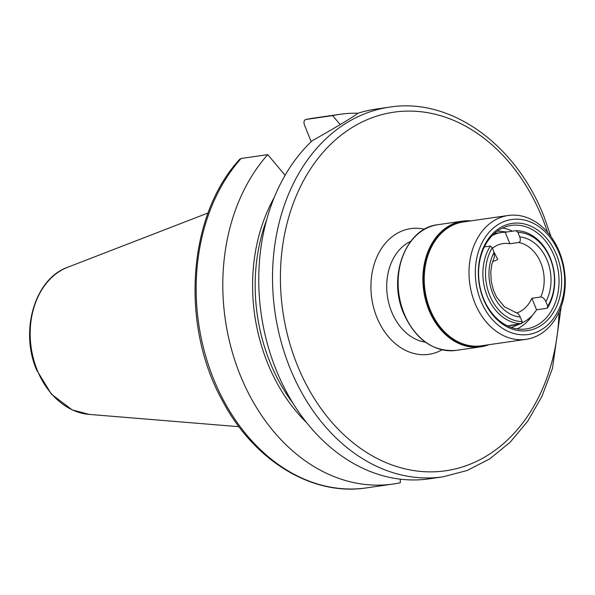 <?xml version="1.0" encoding="UTF-8"?>
<svg xmlns="http://www.w3.org/2000/svg" width="595" height="595" viewBox="0 0 595 595"><rect width="100%" height="100%" fill="white"/><g stroke="black" fill="none" stroke-linecap="round" stroke-linejoin="round"><path stroke-width="0.89" d="M559.426 251.975A62.564 47.786 -98.2 0 1 526.077 339.336A62.564 47.786 -98.2 0 1 474.832 302.848A62.564 47.786 -98.2 0 1 508.182 215.487A62.564 47.786 -98.2 0 1 559.426 251.975M559.263 253.388A58.087 44.365 -98.2 0 1 541.324 329.794A58.087 44.365 -98.2 0 1 480.73 300.616A58.087 44.365 -98.2 0 1 498.662 224.203A58.087 44.365 -98.2 0 1 559.263 253.388M556.615 254.98A54.16 41.367 -98.2 0 1 539.888 326.231A54.16 41.367 -98.2 0 1 483.378 299.017A54.16 41.367 -98.2 0 1 500.105 227.766A54.16 41.367 -98.2 0 1 556.615 254.98M554.153 255.91A52.293 39.939 -98.2 0 1 526.278 328.931A52.293 39.939 -98.2 0 1 483.452 298.43A52.293 39.939 -98.2 0 1 511.321 225.416A52.293 39.939 -98.2 0 1 554.153 255.91M502.567 228.049A52.293 39.939 -98.2 0 1 512.466 231.18M517.137 328.879A52.293 39.939 81.8 0 0 532.302 315.35M507.49 325.867A46.693 35.663 81.8 0 0 509.96 325.629L514.742 324.937A46.693 35.663 81.8 0 0 518.483 324.119M492.459 248.264A35.484 27.102 81.8 0 1 502.991 243.6A35.484 27.102 81.8 0 1 509.863 243.749L505.207 232.229A46.693 35.663 81.8 0 0 501.384 232.511L496.609 233.203A46.693 35.663 81.8 0 0 494.17 233.671M505.207 232.229L515.947 230.682A46.693 35.663 -98.2 0 1 550.368 258.193A46.693 35.663 -98.2 0 1 547.288 308.247L536.549 309.802L531.893 298.281L540.729 297.009C542.848 297.15 544.574 298.705 545.89 301.658L547.727 306.209L547.288 308.247M514.742 324.937A46.693 35.663 81.8 0 1 510.919 325.212L521.659 323.665A46.693 35.663 -98.2 0 1 487.238 296.154A46.693 35.663 -98.2 0 1 490.317 246.092L484.337 246.955M501.384 232.511A46.693 35.663 81.8 0 0 492.236 235.531M521.822 322.914A46.693 35.663 81.8 0 0 536.549 309.802M516.966 312.918A35.484 27.102 81.8 0 0 531.893 298.281M515.947 230.682L517.895 232.37L519.732 236.922C520.818 239.926 520.469 241.778 518.691 242.477A35.484 27.102 -98.2 0 1 540.885 263.02A35.484 27.102 -98.2 0 1 540.729 297.009M509.863 243.749L518.691 242.477M521.659 323.665L522.098 321.627L520.261 317.075C518.929 314.108 517.211 312.561 515.091 312.42M515.776 312.442L504.404 306.789L496.49 296.979L493.493 290.382L491.247 281.457L490.778 271.885L491.834 264.329L494.4 256.824L494.103 252.339L492.266 247.788L490.317 246.092M547.727 306.209A44.826 34.235 81.8 0 0 550.301 258.78A44.826 34.235 81.8 0 0 517.895 232.37M492.266 247.788A44.826 34.235 81.8 0 0 489.692 295.224A44.826 34.235 81.8 0 0 522.098 321.627M492.682 261.25A8.404 8.404 0 0 0 497.673 259.204L494.058 252.228M442.903 476.84L429.136 478.834A186.763 142.651 -98.2 0 1 276.169 369.912A186.763 142.651 -98.2 0 1 312.033 140.859C337.804 126.252 353.103 117.051 357.945 113.251A186.763 142.651 -98.2 0 1 375.728 109.138L389.487 107.152A186.763 142.651 -98.2 0 0 289.936 367.926A186.763 142.651 -98.2 0 0 442.903 476.84L467.127 470.511L489.789 458.842L510.19 442.219L527.75 421.171L541.971 396.337L552.45 368.454L561.174 306.864M241.101 158.486A186.763 142.651 81.8 0 0 211.872 374.627A186.763 142.651 81.8 0 0 366.542 487.878C312.301 496.461 253.968 460.731 222.493 400.822C180.025 324.892 187.626 215.286 239.807 159.177L241.101 158.486L267.75 154.633L285.087 175.287M306.693 422.718A160.546 122.622 -98.2 0 1 274.169 197.622M340.154 124.534L332.65 115.609L306.001 119.454A186.763 142.651 81.8 0 1 313.126 118.182L306.001 119.454C303.963 120.041 303.48 121.975 304.551 125.248L311.185 141.662M400.271 479.168L400.323 482.753A186.763 142.651 81.8 0 1 393.191 484.025A186.763 142.651 81.8 0 1 238.521 370.774A186.763 142.651 81.8 0 1 267.75 154.633M357.967 113.236A186.763 142.651 81.8 0 0 339.775 114.329A186.763 142.651 81.8 0 0 332.65 115.609M425.336 342.162A52.293 39.939 81.8 0 1 391.577 311.706A52.293 39.939 -98.2 0 1 410.766 241.295M437.898 224.702C405.827 227.863 387.39 276.467 403.581 313.305C415.518 339.633 433.011 351.995 456.06 350.396A63.501 48.5 -98.2 0 1 404.05 313.364A63.501 48.5 -98.2 0 1 437.898 224.702L462.657 221.124A63.501 48.5 -98.2 0 1 470.987 220.864M488.882 344.713A63.501 48.5 -98.2 0 1 480.812 346.818A63.501 48.5 -98.2 0 1 428.802 309.787A63.501 48.5 -98.2 0 1 462.657 221.124L471.009 220.864M486.77 345.018A63.033 48.143 -98.2 0 1 429.419 309.556A63.033 48.143 -98.2 0 1 468.875 221.169M508.182 215.487L463.386 221.965A62.564 47.786 81.8 0 0 430.036 309.326A62.564 47.786 81.8 0 0 481.281 345.807L526.077 339.336M519.732 236.922A40.341 30.814 -98.2 0 1 547.266 260.603A40.341 30.814 -98.2 0 1 545.89 301.658M520.261 317.075A40.341 30.814 -98.2 0 1 492.72 293.402A40.341 30.814 -98.2 0 1 494.103 252.339M559.055 312.115A181.163 138.375 -98.2 0 1 451.553 469.76A181.163 138.375 -98.2 0 1 297.299 365.129A181.163 138.375 -98.2 0 1 353.244 126.809A181.163 138.375 -98.2 0 1 542.246 217.829A181.163 138.375 -98.2 0 1 547.519 232.266M424.592 229.224A63.501 48.5 81.8 0 0 379.067 252.563A63.501 48.5 81.8 0 0 376.843 317.299A63.501 48.5 81.8 0 0 442.018 349.823M266.575 220.061A158.753 121.254 81.8 0 0 293.06 403.343M67.748 267.237C34.822 278.691 19.613 330.612 36.585 369.912L51.415 394.165L72.174 409.881L89.005 414.38A75.468 57.641 -98.2 0 1 37.202 370.068A75.468 57.641 -98.2 0 1 67.748 267.237L208.086 212.973M456.06 350.396L480.812 346.818L488.904 344.706M520.164 323.881L511.306 327.429M497.383 231.091L506.888 231.991M389.487 107.152C450.378 97.238 515.724 144.064 543.867 216.245L551.037 236.698M313.126 118.182L339.775 114.329M366.542 487.878L393.191 484.025M89.005 414.38L238.967 426.704"/></g></svg>
